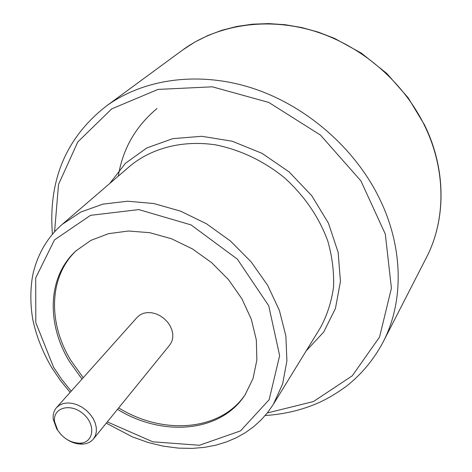 <?xml version="1.0" encoding="UTF-8"?>
<svg xmlns="http://www.w3.org/2000/svg" width="472" height="472" viewBox="0 0 472 472"><rect width="100%" height="100%" fill="white"/><g stroke="black" fill="none" stroke-linecap="round" stroke-linejoin="round"><path stroke-width="0.71" d="M118.313 176.115C122.749 148.863 135.647 126.343 157.011 108.548M117.51 409.342C162.486 437.184 220.813 432.671 245.092 394.828L253.033 378.538L256.874 359.971L256.32 339.887L251.275 319.161L241.876 298.758L228.501 279.642L211.739 262.745L192.393 248.886L171.395 238.72L149.754 232.69L128.49 231.009L108.578 233.652L90.854 240.395L76.033 250.827C47.442 276.616 46.226 323.715 69.567 361.717L82.004 379.093M76.694 250.225C48.74 276.126 47.731 322.724 70.824 360.366L83.231 377.718M118.673 407.908C163.265 435.485 221.038 431.249 245.582 394.079M93.415 439.007L169.778 344.973L171.69 341.805L172.711 338.117L172.781 334.087L171.902 329.922L170.109 325.822L167.483 321.987L164.156 318.612L160.297 315.862L156.09 313.886L151.754 312.765L147.5 312.558L143.541 313.272L140.06 314.865L137.234 317.249L56.54 407.601L59.537 405.129L63.283 403.542L67.602 402.935L72.281 403.336L77.089 404.728L81.786 407.053L86.146 410.197L89.94 413.997L92.984 418.269L95.126 422.794L96.264 427.349L96.347 431.709L95.379 435.656L93.415 439.007C90.76 442.17 87.06 443.875 82.329 444.117C76.647 444.252 71.077 442.406 65.608 438.571M57.702 430.246C63.454 438.647 70.841 442.96 79.845 443.184C93.875 442.966 96.17 424.57 83.119 413.749C70.358 402.587 52.563 407.778 54.581 421.661L57.702 430.246M61.395 434.983L56.858 429.243L53.265 419.36C52.752 414.646 53.843 410.728 56.54 407.601M182.558 50.073L106.07 106.253C142.845 79.255 197.196 70.924 250.691 87.621C304.098 104.483 352.991 146.043 378.249 196.057C403.743 246.189 404.168 301.72 383.052 342.176L426.346 257.73C445.898 220.194 446.294 169.979 424.499 125.487C402.899 81.084 360.342 44.911 313.054 30.757C265.689 16.756 216.66 25.057 182.558 50.073L194.67 42.173L207.822 35.53L221.923 30.249L236.85 26.444L252.479 24.196L268.639 23.6L285.147 24.709L301.803 27.553L318.393 32.149L334.689 38.462L361.369 53.135L386.763 73.431L408.121 97.751L424.552 124.974C446.837 170.534 445.597 220.837 426.346 257.73M109.71 183.519L125.499 163.253L146.88 147.913L172.805 138.65L201.845 136.296L232.236 141.228L261.995 153.329L289.118 171.902L311.768 195.727L328.447 223.185L338.158 252.402L340.448 281.448L335.427 308.517L323.686 332.064L306.186 350.873M267.294 412.971L313.402 401.566L352.277 375.8L379.559 337.026L391.412 288.227L385.329 234.153L360.927 180.912L320.482 135.08L268.804 102.442L212.359 86.819L158.002 89.415L111.716 108.879L77.768 141.983L58.522 184.463L54.593 231.793M320.352 327.81C327.084 315.449 331.48 301.885 333.539 287.112C334.152 271.878 332.188 256.39 327.656 240.631C318.795 216.76 304.334 195.75 284.274 177.59C263.63 160.869 239.64 149.541 215.132 144.786C182.511 140.031 151.866 148.06 130.231 165.867L62.263 224.342L80.871 212.017L102.925 204.14L127.587 201.214L153.848 203.538L180.552 211.137L206.459 223.775L230.336 240.915L251.057 261.765L267.653 285.33L279.406 310.482L285.873 336.04L286.911 360.856L282.639 383.878L273.435 404.209L320.352 327.81M107.309 421.897L152.786 441.804L199.42 445.267L240.484 430.912L269.158 399.719L279.636 355.64L268.715 305.726L237.327 259.11L191.024 224.902L138.792 209.592L90.541 215.332L54.504 239.882L35.713 277.896L35.801 322.63L53.607 367.304L61.832 379.571L71.225 391.158M62.263 224.342C48.622 236.165 39.211 251.352 34.031 269.901C31.518 278.043 28.886 298.564 32.981 320.37C36.492 336.483 42.734 352.218 51.708 367.582L60.298 380.332L70.133 392.385M106.277 423.172L132.508 436.93L148.202 442.512L163.294 446.158L178.268 448.117L192.322 448.4L204.246 447.385L215.621 445.226L226.324 441.993L236.277 437.768L245.41 432.635L253.7 426.67L261.134 419.927L267.718 412.434L273.435 404.209M265.205 415.502C284.197 414.298 301.962 410.068 318.488 402.811C324.813 399.955 332.913 395.937 346.129 386.438C361.404 374.473 373.712 359.717 383.052 342.176M106.07 106.253C65.991 137.724 48.109 180.398 52.427 234.26M79.845 443.184L82.329 444.117M54.581 421.661L53.265 419.36"/></g></svg>
